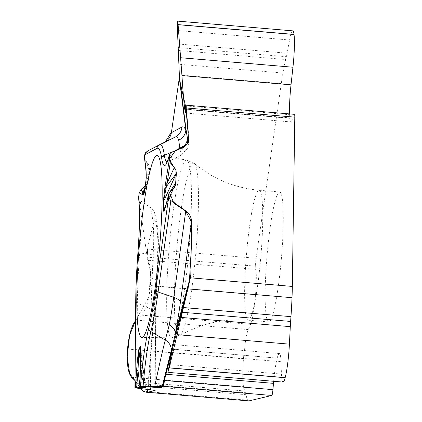<?xml version="1.0" encoding="UTF-8"?>
<svg xmlns="http://www.w3.org/2000/svg" width="422" height="422" viewBox="0 0 422 422"><rect width="100%" height="100%" fill="white"/><g stroke="black" fill="none" stroke-linecap="round" stroke-linejoin="round"><path stroke-width="0.32" stroke-dasharray="2.11 1.58" d="M147.684 389.348L156.319 281.98L157.432 255.89C158.44 240.318 157.554 227.748 154.779 218.185L148.127 245.219L147.167 257.135L255.658 266.161A5.929 0.659 -85.2 0 1 256.075 258.275L281.284 83.588A74.103 8.261 -85.2 0 1 282.94 73.059L178.796 64.249M256.075 258.275L147.521 249.096L148.127 245.219M154.779 218.185L154.964 214.513L154.589 212.888L153.772 211.032L150.232 207.297C153.497 218.68 154.463 234.479 153.133 254.693L152.168 278.525A111.403 12.417 -85.2 0 0 151.197 309.242L137.382 302.985A102.367 11.41 94.8 0 1 139.677 252.931A64.091 7.142 -85.2 0 0 140.294 200.74L150.232 207.297M138.611 198.124A4.447 3.903 172.9 0 0 140.294 200.74M144.857 189.837L147.146 184.509L148.481 180.041L147.589 183.048L145.3 185.954M144.393 158.144L145.089 159.817L148.613 164.685L149.53 167.814L148.486 179.972L144.809 190.333L146.086 179.176L146.144 167.698A4.447 3.946 -7.6 0 1 145.448 166.01M163.873 143.063L147.452 151.129L159.426 144.783L175.183 137.071L163.873 143.063L166.621 141.259M255.658 266.161L255.996 269.384A30.236 3.371 94.8 0 1 255.553 294.435L255.532 294.709L150.359 285.81C148.913 300.475 145.991 310.249 141.581 315.15L135.536 320.731M255.532 294.709A30.236 3.371 94.8 0 1 250.647 324.37L248.273 329.587A29.64 3.302 -85.2 0 0 243.483 358.674L243.473 358.848A29.64 3.302 -85.2 0 0 243.673 386.747L245.303 391.052A30.236 3.371 94.8 0 1 245.725 392.761L246.058 394.702A74.103 8.261 -85.2 0 0 247.709 400.14A74.103 8.261 -85.2 0 0 248.753 400.9M246.058 394.702L138.653 385.618L134.998 380.607L137.561 383.614L140.062 387.892M147.167 257.135L148.375 260.284C150.485 266.271 151.155 274.69 150.38 285.536L255.553 294.435M147.114 256.982L147.948 246.116M147.521 249.096A5.929 0.659 -85.2 0 0 147.088 256.813M268.999 321.923A65.21 7.269 94.8 0 1 268.73 321.944A65.21 7.269 94.8 0 1 266.883 257.541A65.21 7.269 94.8 0 1 279.448 192.005A65.21 7.269 94.8 0 1 279.717 191.984A65.21 7.269 94.8 0 1 281.564 256.386A65.21 7.269 94.8 0 1 268.999 321.923M294.466 114.336A5.929 0.659 -85.2 0 0 294.076 115.085L293.206 118.149A30.236 3.371 94.8 0 1 291.206 121.969A30.236 3.371 94.8 0 1 289.93 118.334L289.914 118.202A30.236 3.371 94.8 0 1 289.597 113.924M292.778 30.853A29.64 3.302 -85.2 0 0 289.582 40L287.065 53.193A30.236 3.371 94.8 0 1 286.327 56.696L285.652 59.544A74.103 8.261 -85.2 0 0 282.94 73.059M291.206 121.969L185.416 113.022L184.757 109.44M273.651 381.293A30.236 3.371 94.8 0 1 277.185 358.13L172.055 349.089L173.421 344.568M277.228 357.983A30.236 3.371 94.8 0 1 279.401 353.531A30.236 3.371 94.8 0 1 280.999 361.701L281.448 374.077A29.64 3.302 -85.2 0 0 283.02 382.084M145.242 186.477L145.49 185.785M140.014 386.694L139.898 385.75M140.521 363.2A4.447 2.004 -178.4 0 0 141.228 364.323L140.69 348.614M140.674 356.574L144.329 377.764L145.458 387.649M156.319 281.98A12.301 3.149 -179.3 0 0 156.868 281.068L157.949 255.695C159.12 238.514 158.002 224.24 154.584 212.873M155.006 390.503L155.686 315.572A121.984 13.599 94.8 0 1 156.747 281.938A12.301 3.487 -177.1 0 0 156.852 281.543A12.301 12.301 0 0 0 156.868 281.057A12.301 3.149 -179.3 0 0 152.168 278.525A12.301 3.487 -177.1 0 1 156.852 281.543L155.802 314.654A12.301 6.852 -179.5 0 0 151.197 309.242L150.469 389.659M182.373 147.927L181.887 153.682L181.449 154.958M181.434 154.969L181.012 154.521L179.909 148.739M147.721 163.267L146.144 167.698L145.089 159.817M144.704 191.092L144.809 190.333M140.605 386.795L141.228 364.323L144.092 387.285M175.067 186.329L164.543 209.375L167.471 201.241A4.447 3.698 14.5 0 0 166.479 202.834M172.999 189.135L167.471 201.241L169.866 191.968M163.24 386.288L164.401 380.47M186.234 108.021L185.543 106.217M179.266 78.207L171.532 131.791M165.413 141.855L156.836 146.154M147.922 150.876L144.772 154.647M144.403 157.142L149.414 171.227L145.305 185.928M141.185 189.673L139.26 192.785M138.674 196.826L147.13 256.977L150.617 273.667L148.792 297.141L135.536 320.862M179.339 74.963L281.284 83.588M141.581 315.15L250.647 324.37M136.148 320.108L248.273 329.587M127.544 348.867L243.483 358.674M127.534 349.047L243.473 358.848M131.548 377.263L243.673 386.747M136.264 381.831L245.303 391.052M137.561 383.614L245.725 392.761M247.709 400.14L143.564 391.336M148.375 260.284L255.996 269.384M258.902 190.269A65.21 7.269 94.8 0 1 259.171 190.248A65.21 7.269 94.8 0 1 260.923 255.837A65.21 7.269 94.8 0 1 248.183 320.203A65.21 7.269 94.8 0 1 246.337 255.806A65.21 7.269 94.8 0 1 258.902 190.269M184.741 109.309L289.914 118.202M177.462 30.516L289.582 40M178.026 43.972L287.065 53.193M178.163 47.549L286.327 56.696M178.248 50.466L285.652 59.544M185.532 105.906L294.076 115.085M185.58 109.045L293.206 118.149M185.585 109.509L289.93 118.334M171.933 352.476L280.999 361.701M169.322 364.592L281.448 374.077M172.609 349.284L277.185 358.13M186.202 160.043A89.216 9.943 94.8 0 1 186.651 160.022A89.216 9.943 94.8 0 1 188.961 249.755A89.216 9.943 94.8 0 1 171.612 337.822A89.216 9.943 94.8 0 1 168.979 250.056A89.216 9.943 94.8 0 1 186.202 160.043M193.371 163.293A86.584 9.653 94.8 0 1 194.463 163.594A86.584 9.653 94.8 0 1 196.051 250.351A86.584 9.653 94.8 0 1 179.914 335.611A86.584 9.653 94.8 0 1 176.412 253.691A86.584 9.653 94.8 0 1 193.371 163.293M157.432 255.89A12.301 0.828 -175.9 0 0 157.949 255.69A12.301 0.828 -175.9 0 0 153.133 254.693L139.677 252.931A4.447 0.316 -175.6 0 1 137.962 252.583M156.747 281.938L148.101 389.395M136.612 388.098L137.382 302.985A4.447 2.479 -179.5 0 1 135.715 301.034M155.686 315.572A12.301 6.852 -179.5 0 0 155.802 314.654L155.122 390.297M140.711 349.706L145.432 387.523M143.527 387.206L140.526 363.136M166.954 161.937A64.091 7.142 -85.2 0 0 167.413 161.832A64.091 7.142 -85.2 0 0 171.538 152.49M187.985 142.399C188.339 143.797 188.528 142.979 188.56 139.951M149.525 169.486L146.086 179.176M173.363 188.792L165.83 205.277M279.717 191.984L259.171 190.248C234.674 187.948 213.105 179.065 194.463 163.594L186.651 160.022L157.253 155.444M268.73 321.944L248.183 320.203C223.644 318.357 200.888 323.495 179.914 335.611L171.612 337.822L141.866 337.4M279.401 353.531L172.556 344.494M148.027 182.024L147.178 184.414M140.679 348.366L144.683 380.444M180.558 155.401L166.695 162.349M181.428 154.911L187.563 148.212L188.465 144.124L188.592 139.096M164.237 142.879L175.531 136.897M144.488 191.999L147.13 184.551M145.569 387.57L144.73 380.85"/><path stroke-width="0.63" d="M145.3 185.954L140.721 190.095L139.26 192.801L138.622 197.206A4.447 3.903 172.9 0 0 138.611 198.124C139.93 209.956 139.703 228.096 137.936 252.546A4.447 0.316 -175.6 0 0 137.962 252.583M144.398 157.19L145.442 166.004A4.447 3.946 -7.6 0 1 145.448 165.044L144.398 157.19L144.73 154.895L156.979 148.407A98.548 10.983 94.8 0 1 161.732 158.487A67.916 7.57 -85.2 0 0 169.333 155.554A4.447 3.745 -165.1 0 1 169.438 154.784A4.447 3.745 -165.1 0 1 171.538 152.49L183.565 147.341L186.445 144.978L188.17 141.887L188.56 138.384L186.229 111.735L186.234 107.969A5.929 0.659 -85.2 0 0 185.912 105.157A5.929 0.659 -85.2 0 0 185.564 105.758L186.197 110.854M147.452 151.129L145.632 152.669L144.73 154.895M166.621 141.259L169.808 137.382L171.29 133.341L179.313 77.891A12.301 10.803 172.9 0 0 179.397 76.002L185.896 128.531A12.301 11.863 -10.1 0 1 178.712 140.141A111.403 12.417 -85.2 0 0 175.246 137.039L175.531 136.897A12.301 12.191 -117.9 0 1 175.294 137.018M185.585 109.509L184.741 109.309C183.834 101.512 182.9 90.276 181.951 75.596L178.1 24.698L177.44 21.1L177.462 30.516L179.397 76.002M180.363 302.5A12.301 5.338 7.9 0 0 173.737 297.299L185.775 210.889C189.562 213.69 191.498 217.388 191.583 221.983L180.363 302.5A121.984 13.599 94.8 0 1 175.441 332.768A12.301 10.355 -165.1 0 1 175.225 334.567L161.953 387.486L162.786 386.41L164.448 380.169L164.39 380.47L272.934 389.648A5.929 0.659 -85.2 0 1 271.805 395.467L249.059 400.874A74.103 8.261 -85.2 0 1 248.753 400.9L146.334 392.238L147.447 392.238L147.684 389.348M146.334 392.238L143.564 391.336L140.547 388.541L136.459 388.066L143.39 386.584L162.786 386.41M161.953 387.486L154.563 387.296C158.704 367.398 162.275 351.642 165.271 340.032L169.238 324.945A111.403 12.417 -85.2 0 0 173.737 297.299L158.092 292.019A102.367 11.41 94.8 0 1 150.865 331.602A64.091 7.142 -85.2 0 0 143.074 386.563L154.563 387.296M140.674 356.574L139.909 386.621L143.074 386.563M134.929 387.865L135.715 301.034A4.447 2.479 -179.5 0 1 135.757 300.701L134.971 387.792L145.458 387.649L139.872 386.636M155.117 390.44L134.929 387.813M155.006 390.503L147.879 392.196A12.301 0.448 4.6 0 1 147.447 392.238M135.536 320.731C131.506 326 128.842 335.379 127.544 348.867L127.534 349.047C126.637 363.395 127.977 372.8 131.548 377.263L134.998 380.607L129.612 373.481L127.217 356.637L129.66 335.052L135.536 320.862M185.912 105.157L294.466 114.336A5.929 0.659 -85.2 0 1 294.793 117.152L292.325 286.433A74.103 8.261 -85.2 0 1 292.019 297.695L187.874 288.885L190.602 276.837L175.225 334.567A12.301 8.551 14.3 0 0 169.238 324.945A12.301 8.403 10.9 0 1 175.441 332.768L190.813 275.038A12.301 10.355 -165.1 0 1 190.602 276.837M185.775 210.889L170.567 200.366L168.911 197.871L168.869 193.582L169.866 191.968L174.101 187.943L175.494 185.131L176.375 173.405L175.963 170.414L175.309 168.921L170.293 162.623L169.269 159.822L169.333 155.554M191.583 221.983L190.813 275.038M289.597 113.924A30.236 3.371 94.8 0 1 291.022 84.822L292.952 67.23A29.64 3.302 -85.2 0 0 294.039 34.504L294.028 34.419A29.64 3.302 -85.2 0 0 292.778 30.853L178.263 21.169M186.229 111.735L185.522 106.054L185.416 113.022L184.841 112.975M185.522 106.054L185.564 105.758M173.421 344.568L167.872 372.346L169.211 367.915L187.874 288.885M168.716 372.42L283.02 382.084A29.64 3.302 -85.2 0 0 285.151 377.722L285.172 377.627A29.64 3.302 -85.2 0 0 289.413 344.146L290.299 326.649A30.236 3.371 94.8 0 1 290.621 321.437L290.964 316.642A74.103 8.261 -85.2 0 0 292.019 297.695M272.934 389.648L273.467 383.361A30.236 3.371 94.8 0 1 273.651 381.293M164.448 380.169L172.055 349.089M186.234 108.021L188.281 132.418L187.015 144.234L175.615 150.411L169.196 159.463L175.963 170.414L175.853 182.578L169.491 192.574L173.89 203.219L185.553 210.958L191.461 221.803L192.131 234.052L189.346 282.408L162.86 386.378M271.805 395.467L163.245 386.288A5.929 0.659 -85.2 0 0 164.353 380.781M156.799 155.46A91.305 10.175 -85.2 0 0 139.17 247.582A91.305 10.175 -85.2 0 0 141.866 337.4A91.305 10.175 -85.2 0 0 159.621 247.271A91.305 10.175 -85.2 0 0 157.253 155.444A91.305 10.175 -85.2 0 0 156.799 155.46M139.26 192.801L142.082 194.452A4.447 4.41 -59.7 0 1 143.401 191.662L145.242 186.477M140.721 190.095L143.607 192.079L144.857 189.837M140.679 348.366L140.394 347.148L138.891 350.054L138.005 370.574L136.607 370.621L135.272 387.723M140.162 387.892L140.014 386.694M139.898 385.75L138.005 370.574L136.659 387.734M140.69 348.614L140.621 347.892M140.737 355.097C140.885 350.492 140.763 347.591 140.368 346.399L138.864 349.305C137.878 355.393 137.124 362.498 136.607 370.621M168.869 193.587L166.479 202.84A4.447 3.698 14.5 0 0 166.379 203.578L164.891 208.895L163.894 211.359L163.53 211.111L163.261 202.317L164.633 189.51L166.257 186.693L176.375 173.405M142.082 194.452L143.074 194.637C143.596 195.128 144.176 193.756 144.809 190.533L146.086 179.376C146.297 172.635 146.086 167.856 145.448 165.044M143.074 194.637L143.607 192.079L144.197 192.474L144.604 191.667M169.269 159.822L165.793 181.845A4.447 2.411 9 0 0 166.991 183.528L174.323 167.481M170.293 162.623L166.991 183.528L163.435 201.779L176.37 173.474M171.411 132.64L181.951 127.059A121.984 13.599 94.8 0 1 185.812 130.419A12.301 10.803 172.9 0 0 185.896 128.531L187.985 142.399M144.498 191.963L144.704 191.092M187.273 137.92A12.301 10.988 -7.3 0 1 179.909 148.739L178.712 140.141A12.301 11.89 -20.2 0 0 185.812 130.419L179.313 77.891M140.563 362.952A4.447 2.004 -178.4 0 0 140.521 363.2L139.872 386.657M163.261 202.317A4.447 3.128 -1.5 0 1 163.435 201.779L163.667 210.156L163.836 210.494L164.559 209.333M138.653 385.618L140.062 387.892M185.543 106.217L179.266 78.207M171.532 131.791L165.413 141.855M156.836 146.154L147.922 150.876M144.772 154.647L144.403 157.142M145.305 185.928L141.185 189.673M139.26 192.785L138.674 196.826M147.114 392.254L249.059 400.874M190.38 277.813L292.325 286.433M294.793 117.152L186.234 107.969M181.951 75.596L291.022 84.822M180.832 57.745L292.952 67.23M178.1 24.698L294.039 34.504M178.089 24.613L294.028 34.419M169.211 367.915L285.151 377.722M169.233 367.82L285.172 377.627M177.293 334.667L289.413 344.146M181.265 317.428L290.299 326.649M182.452 312.291L290.621 321.437M183.559 307.559L290.964 316.642M165.846 374.256L273.467 383.361M172.012 349.231L172.609 349.284M135.757 300.701A98.548 10.983 94.8 0 1 137.968 252.514A4.447 0.316 -175.6 0 0 137.936 252.546C136.601 270.117 135.863 286.28 135.715 301.034M137.968 252.514A67.916 7.57 -85.2 0 0 138.622 197.206M148.101 389.395L147.879 392.196M140.368 346.399A4.447 4.267 27.3 0 0 140.394 347.148L140.711 349.706M143.617 387.934L143.527 387.206M140.526 363.136L138.891 350.054A4.447 4.267 27.3 0 1 138.864 349.305M140.479 386.483A67.916 7.57 94.8 0 1 148.739 328.242A98.548 10.983 -85.2 0 0 155.697 290.141L168.737 196.557M168.768 194.336L166.379 203.578M165.793 181.845L164.633 189.51M179.909 148.739L164.358 155.259A64.091 7.142 -85.2 0 0 166.954 161.937M188.56 139.951L188.56 138.384M161.732 158.487A4.447 3.972 -8.1 0 1 164.358 155.259A102.367 11.41 94.8 0 0 159.484 144.757L175.246 137.039M181.951 127.059A12.301 12.191 -117.9 0 1 175.531 136.897M156.979 148.407A4.447 4.405 -117.9 0 1 159.426 144.783A102.367 11.41 94.8 0 1 159.484 144.757L147.32 151.192M170.942 351.115A12.301 10.139 14.8 0 0 165.271 340.032L150.865 331.602A4.447 3.661 14.2 0 1 148.739 328.242M170.836 200.566L158.092 292.019A4.447 1.931 7.9 0 1 155.697 290.141M175.758 183.554L173.363 188.792M165.83 205.277L163.662 210.029A4.447 3.128 -1.5 0 0 163.488 210.562M140.521 363.2L140.642 347.818M169.438 154.784C167.756 160.27 166.843 162.792 166.695 162.349M145.442 166.004C146.307 174.107 146.365 173.906 146.07 179.244L144.503 192.063M166.479 202.84L164.538 209.375"/></g></svg>
